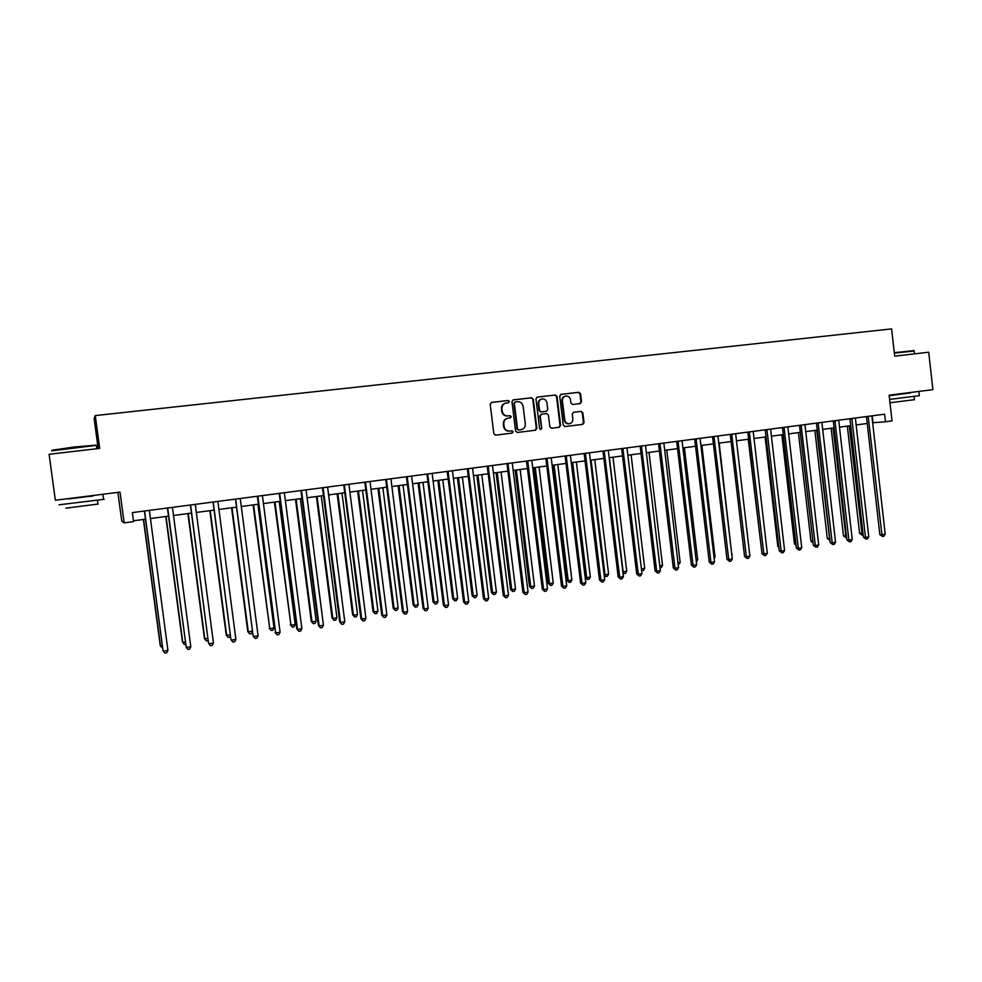 <?xml version="1.0" encoding="UTF-8"?>
<svg xmlns="http://www.w3.org/2000/svg" width="982" height="982" viewBox="0 0 982 982"><rect width="100%" height="100%" fill="white"/><g stroke="black" fill="none" stroke-linecap="round" stroke-linejoin="round"><path stroke-width="1.47" d="M509.376 401.491L508.148 400.484L491.552 402.399L490.19 404.228L493.836 433.713L495.579 435.161L512.162 433.099L513.107 431.822L511.904 430.816L509.67 431.098C506.651 431.11 504.797 429.564 504.122 426.47L503.827 424.028C503.729 420.812 505.178 418.872 508.16 418.197L510.296 417.939L511.241 416.663L510.014 415.656L507.878 415.914C504.822 415.963 502.944 414.416 502.244 411.274L501.949 408.831C501.851 405.664 503.275 403.725 506.209 403.025L508.443 402.767L509.376 401.491M508.185 402.792L508.872 401.589L507.645 400.57L491.233 402.473M495.48 435.161L511.671 433.16L512.604 431.884L511.45 430.877M509.965 417.976L510.738 416.749L509.523 415.73L507.878 415.914M580.215 403.602L581.528 401.822L580.546 393.708L578.852 392.284L561.004 394.347L559.703 396.139L563.238 425.145L564.92 426.569L582.743 424.371L584.045 422.579L582.854 412.808L581.172 411.384L573.562 412.293L572.248 414.085L572.837 418.946C572.911 421.609 571.72 423.217 569.265 423.758C566.81 423.758 565.313 422.493 564.76 419.94L562.428 400.852C562.355 398.238 563.508 396.642 565.902 396.065C568.406 396.016 569.953 397.293 570.53 399.895L570.91 403.074L572.616 404.498L580.215 403.602M564.834 426.581L582.166 424.433L583.468 422.653L582.289 412.882L581.172 411.384L573.39 412.33M95.266 415.582L99.685 448.406L49.1 454.273L55.348 500.255L120.013 492.105L124.149 522.878L133.552 521.626L132.349 512.604L884.61 414.195L885.469 421.769L892.024 420.897L889.127 395.181L932.9 389.658L928.714 352.207L894.688 356.159L891.619 328.896L95.266 415.582L94.137 418.577L98.175 448.578M533.275 399.208L531.544 397.771L513.279 399.883L511.966 401.687L515.575 431.024L517.293 432.473L535.521 430.214L536.859 428.398L533.275 399.208L531.017 397.857L512.997 399.956M537.142 397.133L555.333 395.01L557.052 396.446L560.587 425.476L559.261 427.28L551.577 428.226L549.859 426.802L548.422 415.005L546.692 413.569L541.573 414.183L540.235 415.987L541.745 428.287L540.787 429.564L539.597 428.557L535.963 398.901L537.117 397.133M117.901 492.375L121.768 521.147L124.149 522.878M872.568 422.763L885.469 421.769M133.442 520.791L145.471 519.196M150.32 518.557L168.499 516.139M173.372 515.501L191.306 513.12M196.204 512.469L213.88 510.124M218.802 509.474L236.232 507.166M241.167 506.503L258.364 504.22M263.323 503.57L280.287 501.323M285.259 500.66L301.99 498.439M306.985 497.776L323.471 495.591M328.491 494.928L344.756 492.768M349.788 492.105L365.844 489.969M370.889 489.306L386.724 487.207M391.781 486.532L407.395 484.457M412.477 483.782L427.882 481.745M432.976 481.07L448.173 479.056M453.279 478.369L468.267 476.38M473.398 475.705L488.189 473.741M493.32 473.066L507.915 471.127M513.07 470.439L527.457 468.537M532.625 467.849L546.827 465.971M552.007 465.284L566.013 463.418M571.205 462.731L585.027 460.902M590.231 460.214L603.856 458.398M609.073 457.71L622.527 455.93M627.756 455.231L641.037 453.475M646.266 452.776L659.364 451.045M664.618 450.345L677.543 448.627M682.797 447.939L695.551 446.245M700.817 445.546L713.398 443.876M718.677 443.177L731.099 441.532M736.377 440.832L748.628 439.2M753.918 438.5L766.021 436.892M771.312 436.192L783.255 434.609M788.558 433.909L800.342 432.338M805.645 431.638L817.282 430.091M822.597 429.392L834.074 427.87M839.401 427.158L850.719 425.66M856.046 424.961L867.229 423.475M872.225 415.816L872.998 422.702M505.718 403.111L505.742 403.111C502.784 403.811 501.36 405.75 501.458 408.905L501.949 408.831M507.375 415.987C504.331 416.037 502.453 414.49 501.753 411.36L501.458 408.905M507.89 418.234L507.657 418.271C504.687 418.946 503.238 420.885 503.324 424.089L503.827 424.028M509.327 431.135L509.167 431.147C506.16 431.172 504.306 429.625 503.631 426.532L503.324 424.089M517.195 432.473L534.994 430.276L536.332 428.459L532.76 399.306M515.305 401.969L514.359 403.234L517.526 428.974L518.729 429.981L520.988 429.699C523.946 429.011 525.382 427.084 525.296 423.893L523.136 406.327C522.449 403.209 520.583 401.663 517.551 401.699L515.305 401.969M514.777 402.055L514.359 403.234M518.226 430.042L517.011 429.036L513.844 403.32M536.994 397.17L555.333 395.01M551.467 428.238L558.709 427.342L560.035 425.537L556.499 396.544L554.781 395.108M541.573 414.183L539.707 416.061L541.745 428.287M540.53 429.551L541.217 428.361M546.925 402.755C546.348 400.128 544.777 398.852 542.236 398.913C539.83 399.49 538.664 401.086 538.737 403.712L539.56 410.476L541.291 411.912L546.422 411.298L547.747 409.506L546.925 402.755M541.892 398.974L541.708 398.999C539.302 399.576 538.124 401.184 538.21 403.798L538.737 403.712M545.967 411.372L540.763 411.998L539.032 410.562L538.21 403.798M565.583 396.127L565.35 396.163C562.956 396.74 561.802 398.336 561.876 400.938L562.428 400.852M569.032 423.77L568.701 423.819C566.258 423.831 564.748 422.555 564.196 420.014L561.876 400.938M579.896 403.639L580.951 401.908L579.981 393.819L578.275 392.383L560.71 394.42M143.397 519.478L160.275 645.714L162.386 645.898M143.605 519.441L160.545 646.193L162.668 647.985M144.685 511.683L163.024 650.661L144.428 511.021M167.922 650.428L166.756 652.797L164.915 653.104L163.307 651.164L167.922 650.428L149.362 510.395M165.762 516.507L182.48 642.142L185.254 642.216M166.032 516.471L182.812 642.609L184.334 644.487L185.537 644.29M187.906 513.574L204.465 638.607L207.902 638.57M188.237 513.525L204.857 639.061L206.355 640.939L204.465 638.607M208.159 640.534L206.355 640.939M209.841 510.665L226.241 635.108L230.316 634.973M210.234 510.615L226.695 635.55L228.155 637.416L226.241 635.108M230.451 636.017L229.886 637.134L228.155 637.416M167.566 508.013L167.787 508.651L167.321 508.025M167.492 508.578L186.249 647.457L167.787 508.651M190.803 646.708L189.636 649.077L187.808 649.372L186.249 647.457L190.803 646.708L172.439 507.363M190.668 505.656L208.528 643.296L190.41 505.006M213.462 643.038L212.272 645.395L210.479 645.69L208.945 643.775L213.462 643.038L195.271 504.38M210.479 645.69L208.528 643.296M213.327 502.698L230.942 639.663L213.057 502.048M235.889 639.405L234.698 641.762L232.918 642.044L231.421 640.129L235.889 639.405L217.869 501.421M232.918 642.044L230.942 639.663M231.568 507.78L247.808 631.647L252.509 631.401M232.022 507.719L248.323 632.077L249.747 633.93L247.808 631.647M252.534 631.561L251.466 633.66L249.747 633.93M235.754 499.752L253.123 636.066L235.484 499.114M258.094 635.808L256.903 638.153L255.136 638.435L253.675 636.532L258.094 635.808L240.259 498.5M255.136 638.435L253.123 636.066M52.071 450.235L74.116 447.006L95.991 445.165M96.383 445.681C97.942 445.386 97.93 445.276 96.346 445.349L51.604 450.836M103.589 499.163C105.172 499.028 105.172 499.089 103.613 499.359L59.03 504.822M92.885 495.885L68.642 498.942M97.954 504.061L65.88 508.16M92.909 496.045L68.593 498.586M894.295 352.685L913.935 350.599M914.34 351.004L894.344 353.127M919.336 395.66L889.606 399.428M910.339 392.886L889.189 395.709M889.152 395.451L889.987 395.341M914.451 399.699L889.987 402.755M910.351 393.009L889.95 395.071M913.788 350.488L914.659 353.839M253.074 504.932L269.755 628.627L274.015 627.94L257.885 504.294M253.589 504.858L269.755 628.627L271.142 630.481L269.178 628.21M274.015 627.94L272.849 630.211L271.142 630.481M274.383 502.097L290.967 625.215L295.189 624.54L279.207 501.458M274.96 502.023L290.967 625.215L292.329 627.068L290.341 624.81M295.189 624.54L294.011 626.798L292.329 627.068M295.496 499.298L311.294 621.434L311.994 621.839L316.167 621.164L300.332 498.66M296.122 499.212L311.994 621.839L313.319 623.68L311.294 621.434M316.167 621.164L314.989 623.41L313.319 623.68M316.4 496.524L332.063 618.095L332.812 618.488L336.949 617.813L321.261 495.885M317.088 496.438L332.812 618.488L334.101 620.329L332.063 618.095M336.949 617.813L335.758 620.059L334.101 620.329M337.121 493.786L352.636 614.793L353.434 615.162L357.534 614.511L341.994 493.136M337.857 493.688L353.434 615.162L354.698 617.003L352.636 614.793M357.534 614.511L356.343 616.745L354.698 617.003M257.75 496.217L257.959 496.843L257.235 496.266M257.394 496.806L275.709 632.96L257.959 496.843M280.091 632.248L278.888 634.581L277.133 634.863L275.709 632.96L280.091 632.248L262.415 495.603M277.133 634.863L275.095 632.506M279.944 493.971L279.318 493.934L296.859 628.983L297.534 629.425L279.661 493.332M301.867 628.713L300.652 631.045L298.921 631.316L297.534 629.425L301.867 628.713L284.363 492.731M298.921 631.316L296.859 628.983M301.72 491.11L301.032 491.098L318.401 625.497L319.138 625.915L301.499 490.472M323.434 625.227L322.206 627.535L320.488 627.817L319.138 625.915L323.434 625.227L306.089 489.883M320.488 627.817L318.401 625.497M323.274 488.287L322.538 488.275L339.735 622.048L340.533 622.453L323.066 487.649M344.792 621.766L343.553 624.061L341.859 624.343L340.533 622.453L344.792 621.766L327.607 487.072M341.859 624.343L339.735 622.048M344.633 485.501L343.823 485.489L360.873 618.623L361.72 619.016L344.338 484.875M365.942 618.341L364.703 620.636L363.021 620.906L361.72 619.016L365.942 618.341L348.917 484.273M363.021 620.906L360.873 618.623M357.632 491.061L373.013 611.516L373.872 611.884L377.935 611.221L362.53 490.411M358.43 490.951L373.872 611.884L375.099 613.713L373.013 611.516M377.935 611.221L376.732 613.455L375.099 613.713M365.783 482.727L364.911 482.727L381.802 615.235L382.71 615.616L365.476 482.101M386.883 614.941L385.644 617.224L383.974 617.494L382.71 615.616L386.883 614.941L370.03 481.511M383.974 617.494L381.802 615.235M377.96 488.361L393.205 608.275L394.113 608.619L398.14 607.981L382.87 487.71M378.819 488.25L394.113 608.619L395.316 610.448L393.205 608.275M398.14 607.981L396.924 610.19L395.316 610.448M386.724 479.977L385.803 479.989L402.534 611.884L403.504 612.252L386.417 479.363M407.628 611.577L406.376 613.86L404.731 614.131L403.504 612.252L407.628 611.577L390.934 478.774M404.731 614.131L402.534 611.884M398.103 485.697L413.201 605.059L414.171 605.403L418.16 604.752L403.025 485.034M399.011 485.574L414.171 605.403L415.349 607.22L413.201 605.059M418.16 604.752L416.933 606.962L415.349 607.22M407.469 477.264L406.487 477.289L423.07 608.558L424.089 608.914L407.162 476.651M428.177 608.251L426.925 610.522L425.28 610.792L424.089 608.914L428.177 608.251L411.63 476.086M425.28 610.792L423.07 608.558M418.062 483.046L433.025 601.868L434.044 602.199L437.997 601.573L422.997 482.395M419.019 482.923L434.044 602.199L435.186 604.016L433.025 601.868M437.997 601.573L436.769 603.77L435.186 604.016M428.017 474.576L426.986 474.601L443.41 605.256L444.478 605.612L427.698 473.962M448.541 604.949L447.264 607.207L445.644 607.477L444.478 605.612L448.541 604.949L432.141 473.398M445.644 607.477L443.41 605.256M437.825 480.419L452.665 598.713L453.733 599.032L457.649 598.406L442.784 479.768M438.831 480.284L453.733 599.032L454.85 600.849L452.665 598.713M457.649 598.406L456.409 600.591L454.85 600.849M448.369 471.912L447.276 471.937L463.565 602.003L464.682 602.334L448.05 471.299M468.696 601.684L467.42 603.942L465.824 604.2L464.682 602.334L468.696 601.684L452.444 470.734M465.824 604.2L463.565 602.003M457.416 477.829L472.133 595.583L473.238 595.902L477.117 595.276L462.387 477.166M458.484 477.682L473.238 595.902L474.331 597.707L472.133 595.583M477.117 595.276L475.877 597.461L474.331 597.707M468.524 469.273L467.395 469.31L483.525 598.762L484.691 599.094L468.205 468.672M488.68 598.455L487.391 600.689L485.808 600.947L484.691 599.094L488.68 598.455L472.575 468.107M485.808 600.947L483.525 598.762M476.835 475.251L491.417 592.49L492.571 592.784L496.413 592.171L481.806 474.588M477.939 475.104L492.571 592.784L493.639 594.589L491.417 592.49M496.413 592.171L495.173 594.343L493.639 594.589M496.07 472.698L510.53 589.421L511.732 589.703L515.538 589.09L501.065 472.035M497.223 472.551L511.732 589.703L512.764 591.508L510.53 589.421M515.538 589.09L514.286 591.262L512.764 591.508M515.133 470.169L529.458 586.377L530.71 586.659L534.49 586.045L520.141 469.506M516.336 470.01L530.71 586.659L531.728 588.451L529.458 586.377M534.49 586.045L533.238 588.206L531.728 588.451M534.036 467.665L548.238 583.357L549.527 583.627L553.271 583.026L539.044 467.002M535.276 467.493L549.527 583.627L550.521 585.419L548.238 583.357M553.271 583.026L552.007 585.174L550.521 585.419M552.756 465.186L566.835 580.362L568.173 580.632L571.892 580.031L557.788 464.511M554.044 465.014L568.173 580.632L569.143 582.412L566.835 580.362M571.892 580.031L570.616 582.179L569.143 582.412M571.315 462.718L585.272 577.404L586.659 577.649L590.342 577.06L576.348 462.056M572.653 462.547L586.659 577.649L587.592 579.441L585.272 577.404M590.342 577.06L589.065 579.196L587.592 579.441M591.09 460.092L604.986 574.703L608.619 574.126L594.761 459.613M604.09 574.556L605.894 576.483L604.151 575.121M608.619 574.126L607.342 576.25L605.894 576.483M609.368 457.673L623.14 571.782L626.749 571.205L613.001 457.195M622.833 571.745L624.024 573.562L622.993 572.985M626.749 571.205L625.473 573.328L624.024 573.562M641.406 568.848L644.72 568.32L631.082 454.789M644.72 568.32L643.431 570.432L641.614 570.603M641.995 570.665L641.504 569.646M659.806 565.89L662.531 565.448L649.016 452.42M662.531 565.448L661.23 567.559L660.027 567.756M678.034 562.956L680.182 562.612L666.778 450.063M680.182 562.612L678.255 564.81M696.091 560.059L697.686 559.801L684.393 447.718M697.686 559.801L696.312 561.9M714 557.175L715.043 557.003L701.86 445.411M715.043 557.003L714.147 558.427M731.75 554.314L719.18 443.103M732.241 554.241L731.823 554.916M748.235 439.261L761.48 549.183M765.101 437.015L777.83 546.458L778.775 546.532M778.886 547.551L777.83 546.458M781.819 434.805L794.45 543.783L795.911 543.905M796.095 545.464L794.45 543.783M488.496 466.659L487.305 466.695L503.3 595.571L504.515 595.878L488.177 466.057M508.467 595.239L507.178 597.473L505.595 597.731L504.515 595.878L508.467 595.239L492.51 465.493M505.595 597.731L503.3 595.571M508.283 464.056L507.043 464.118L522.89 592.392L524.167 592.698L507.952 463.467M528.071 592.072L526.769 594.294L525.21 594.552L524.167 592.698L528.071 592.072L512.248 462.915M525.21 594.552L522.89 592.392M527.886 461.491L526.597 461.552L542.297 589.249L543.623 589.544L527.69 460.889M547.49 588.918L546.188 591.139L544.642 591.385L543.623 589.544L547.49 588.918L531.814 460.362M544.642 591.385L542.297 589.249M547.305 458.95L545.967 459.024L561.532 586.131L562.907 586.426L546.974 458.361M566.737 585.8L565.436 588.009L563.901 588.255L562.907 586.426L566.737 585.8L551.209 457.821M563.901 588.255L561.532 586.131M566.54 456.434L565.166 456.507L580.595 583.05L582.007 583.333L566.209 455.844M585.812 582.707L584.499 584.916L582.977 585.162L582.007 583.333L585.812 582.707L570.407 455.304M582.977 585.162L580.595 583.05M585.616 453.93L584.192 454.015L599.474 579.994L600.935 580.264L585.419 453.328M604.703 579.65L603.39 581.847L601.88 582.093L600.935 580.264L604.703 579.65L589.446 452.812M601.88 582.093L599.474 579.994M604.507 451.462L603.034 451.548L618.181 576.962L619.691 577.22L604.163 450.885M623.423 576.618L622.109 578.803L620.612 579.049L619.691 577.22L623.423 576.618L608.3 450.357M620.612 579.049L618.181 576.962M623.226 449.007L621.704 449.105L636.729 573.967L638.288 574.212L622.883 448.43M641.983 573.611L640.657 575.783L639.172 576.029L638.288 574.212L641.983 573.611L626.982 447.902M639.172 576.029L636.729 573.967M641.774 446.577L640.215 446.675L655.104 570.984L656.7 571.229L641.43 446.012M660.37 570.628L659.032 572.801L657.572 573.034L656.7 571.229L660.37 570.628L645.505 445.484M657.572 573.034L655.104 570.984M660.162 444.171L658.566 444.281L673.321 568.038L674.965 568.271L659.978 443.582M678.587 567.682L677.249 569.842L675.8 570.076L674.965 568.271L678.587 567.682L663.857 443.078M675.8 570.076L673.321 568.038M678.378 441.79L676.745 441.9L691.377 565.116L693.059 565.337L678.034 441.213M696.655 564.748L695.305 566.909L693.869 567.142L693.059 565.337L696.655 564.748L682.048 440.697M693.869 567.142L691.377 565.116M696.447 439.42L694.753 439.531L709.262 562.22L710.98 562.428L696.078 438.856M714.552 561.851L713.202 563.999L711.778 564.233L710.98 562.428L714.552 561.851L700.068 438.34M711.778 564.233L709.262 562.22M714.344 437.076L712.613 437.199L726.999 559.347L728.754 559.544L713.975 436.511M732.302 558.979L730.939 561.115L729.528 561.348L728.754 559.544L732.302 558.979L717.94 436.008M729.528 561.348L726.999 559.347M732.081 434.756L730.313 434.879L744.577 556.499L746.381 556.696L731.713 434.191M749.88 556.131L748.529 558.255L747.13 558.488L746.381 556.696L749.88 556.131L735.641 433.688M747.13 558.488L744.577 556.499M749.671 432.448L747.854 432.583L762.007 553.676L763.836 553.86L749.303 431.896M767.31 553.308L765.96 555.419L764.561 555.652L763.836 553.86L767.31 553.308L753.194 431.393M764.561 555.652L762.007 553.676M767.102 430.165L765.248 430.3L779.278 550.877L781.156 551.062L766.917 429.588M784.593 550.497L783.231 552.62L781.856 552.841L781.156 551.062L784.593 550.497L770.6 429.122M781.856 552.841L779.278 550.877M784.373 427.907L782.494 428.054L796.402 548.103L798.317 548.275L784.004 427.354M801.729 547.723L800.355 549.834L798.992 550.055L798.317 548.275L801.729 547.723L787.846 426.863M798.992 550.055L796.402 548.103M801.508 425.66L799.581 425.807L813.378 545.366L815.33 545.526L801.128 425.12M818.706 544.973L817.343 547.072L815.981 547.293L815.33 545.526L818.706 544.973L804.945 424.617M815.981 547.293L813.378 545.366M798.403 432.596L810.936 541.131L812.9 541.266M800.256 432.35L812.949 541.622M813.108 542.972L810.936 541.131M818.485 423.438L816.533 423.586L830.207 542.641L832.196 542.788L818.104 422.898M835.547 542.248L834.172 544.335L832.834 544.556L832.196 542.788L835.547 542.248L821.897 422.407M832.834 544.556L830.207 542.641M814.851 430.423L827.286 538.504L829.741 538.553M816.729 430.165L829.815 540.358L827.286 538.504M835.314 421.229L833.325 421.388L846.889 539.928L848.914 540.075L834.933 420.689M852.241 539.548L850.854 541.622L849.528 541.843L848.914 540.075L852.241 539.548L838.702 420.198M849.528 541.843L846.889 539.928M831.165 428.25L843.489 535.902L846.435 535.877M833.08 428.005L846.042 537.743L843.489 535.902M852.008 419.044L849.982 419.216L863.436 537.252L865.486 537.399L851.848 418.479M868.788 536.859L867.401 538.934L866.087 539.155L865.486 537.399L868.788 536.859L855.359 418.025M866.087 539.155L863.436 537.252M847.331 426.114L859.569 533.312L862.982 533.214M849.283 425.857L862.135 535.153L859.569 533.312M863.178 534.981L862.135 535.153M868.554 416.871L866.505 417.043L879.847 534.601L881.934 534.736L868.174 416.343M885.199 534.196L883.812 536.27L882.499 536.479L881.934 534.736L885.199 534.196L871.881 415.865M882.499 536.479L879.847 534.601M96.801 448.749L96.346 445.349M97.439 500.268L97.979 504.22M103.613 499.359L103.012 494.891M914.095 396.483L914.463 399.76M919.348 395.734L918.931 392.027"/></g></svg>
